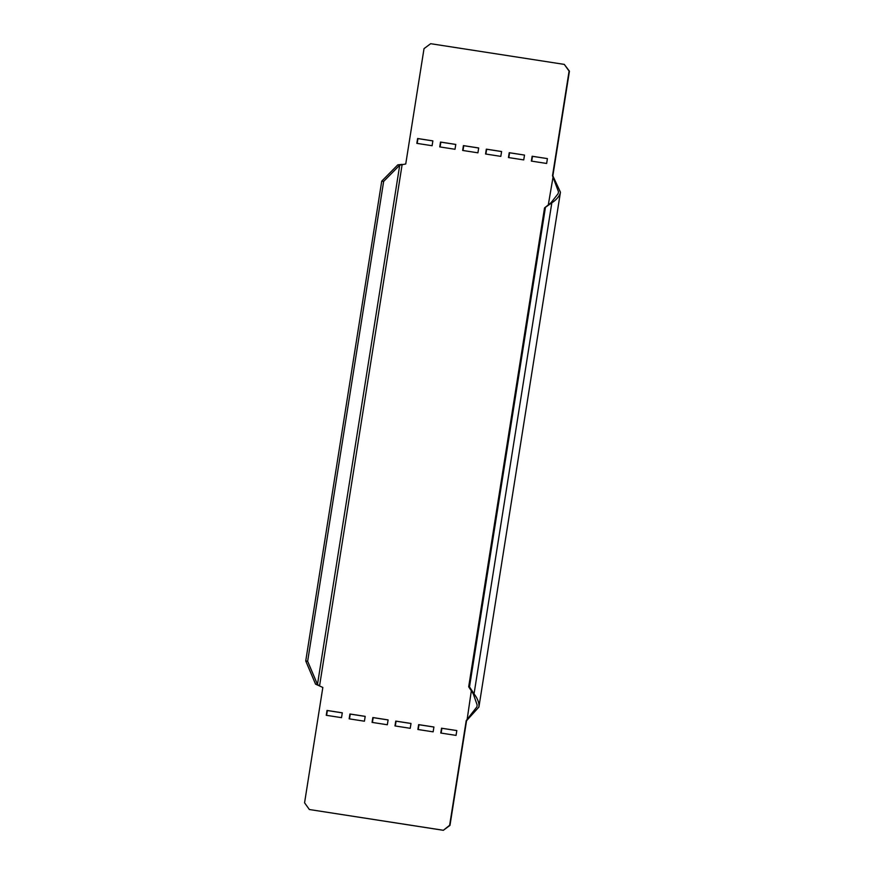 <?xml version="1.0" encoding="UTF-8"?>
<svg xmlns="http://www.w3.org/2000/svg" width="874" height="874" viewBox="0 0 874 874"><rect width="100%" height="100%" fill="white"/><g stroke="black" fill="none" stroke-linecap="round" stroke-linejoin="round"><path stroke-width="1.31" d="M456.818 730.588L441.894 728.282L441.13 733.089M441.556 728.184L440.78 733.035L456.053 735.395L456.818 730.555L441.894 728.282M564.287 64.392L569.433 71.187L552.849 175.882L560.452 192.193L559.972 194.006C558.639 197.153 555.93 200.102 551.822 202.844L544.535 207.903L551.002 202.757L558.071 193.711L558.519 191.876L552.51 175.794L569.094 71.1L564.287 64.392L430.663 43.7L424.021 48.627L405.744 163.984L399.735 165.142L383.642 181.431L307.648 661.257L317.481 684.462L315.569 684.167L305.736 660.962L307.648 661.257M319.316 685.861L322.834 687.456L304.567 802.813L309.374 809.521L443.337 830.3L449.64 825.274L466.224 720.591L476.964 706.771L477.106 704.837L473.238 693.781L468.683 686.789L544.535 207.903M545.343 208.001L469.502 686.877L474.047 693.88C477.095 697.823 478.744 701.582 479.018 705.132L478.897 707.077L466.563 720.679L449.979 825.373L443.337 830.3M433.908 727.037L418.985 724.732L418.22 729.539M410.998 723.497L396.075 721.181L395.321 725.988M388.1 719.947L373.176 717.63L372.411 722.448M365.19 716.396L350.266 714.091L349.502 718.898M342.28 712.856L327.357 710.54L326.592 715.347M432.87 140.911L417.947 138.605L417.182 143.412M455.78 144.461L440.857 142.145L440.092 146.963M478.679 148.012L463.755 145.696L463.002 150.503M501.589 151.552L486.665 149.246L485.9 154.053M524.498 155.069L509.236 152.699L508.46 157.549L523.734 159.909L524.498 155.069L509.575 152.797L508.81 157.604M547.408 158.609L532.135 156.249L531.37 161.1L546.643 163.46L547.408 158.609L532.474 156.337L531.72 161.144M551.002 202.757L551.822 202.844L474.047 693.88L473.238 693.781M471.326 690.842L467.011 720.351M309.374 809.521L442.998 830.213M319.895 686.079L315.569 684.167M319.545 685.992L317.481 684.462L399.735 165.142L397.823 164.847L402.16 164.388L319.545 685.992M305.736 660.962L381.73 181.137L397.823 164.847M553.176 176.33L548.293 204.92M433.919 727.004L418.646 724.633L417.881 729.484L433.143 731.855L433.919 727.004M411.009 723.454L395.736 721.094L394.972 725.933L410.245 728.304L411.009 723.454M372.062 722.394L387.335 724.754L388.1 719.914L372.827 717.543L372.062 722.394M365.201 716.363L349.928 713.992L349.152 718.843L364.425 721.203L365.201 716.363M342.291 712.813L327.018 710.453L326.253 715.293L341.526 717.663L342.291 712.813M432.87 140.878L417.608 138.507L416.832 143.358L432.106 145.718L432.87 140.878M455.78 144.428L440.507 142.058L439.742 146.908L455.015 149.268L455.78 144.428M462.652 150.448L477.925 152.819L478.69 147.968L463.417 145.608L462.652 150.448M501.6 151.519L486.326 149.148L485.562 153.999L500.824 156.37L501.6 151.519M381.73 181.137L383.642 181.431M469.502 686.877L468.683 686.789M478.908 707.077L560.452 192.193"/></g></svg>
